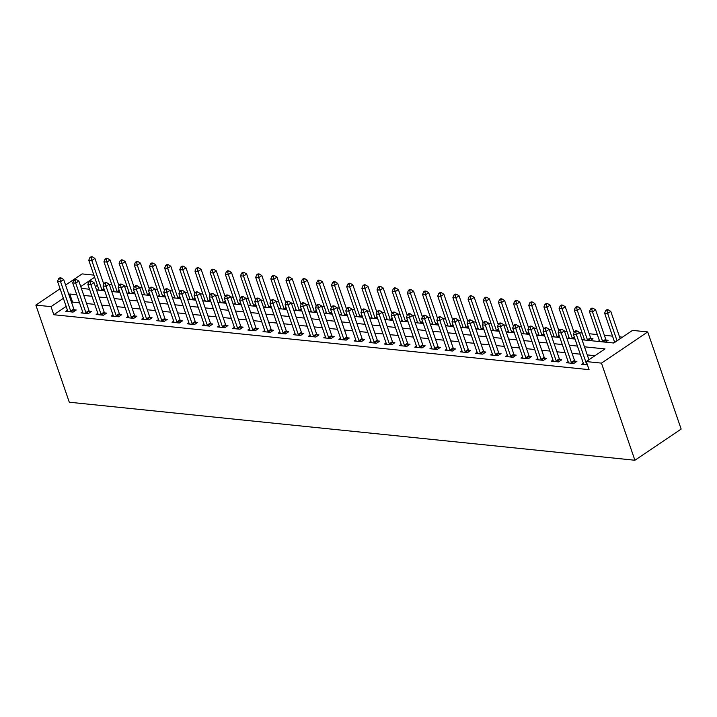 <?xml version="1.0" encoding="UTF-8"?>
<svg xmlns="http://www.w3.org/2000/svg" width="717" height="717" viewBox="0 0 717 717"><rect width="100%" height="100%" fill="white"/><g stroke="black" fill="none" stroke-linecap="round" stroke-linejoin="round"><path stroke-width="1.08" d="M582.043 339.768L613.788 343.022L632.537 330.385L647.702 331.935L681.15 429.071L634.904 460.251L69.298 402.219L35.85 305.092L51.024 306.643L53.811 314.736L589.069 369.658L586.282 361.565L605.031 348.919L584.463 346.813M65.579 285.043L82.096 273.903L93.891 275.113M622.481 337.16L619.542 336.856M612.515 336.139L604.368 335.296M597.351 334.579L589.204 333.746M582.177 333.02L579.632 332.76M567.004 331.469L564.458 331.2M551.83 329.91L549.285 329.65M536.657 328.35L534.111 328.09M521.483 326.8L518.938 326.531M506.319 325.24L503.773 324.98M491.145 323.681L488.6 323.421M475.971 322.13L473.426 321.861M460.798 320.571L458.253 320.311M445.624 319.011L443.079 318.751M430.46 317.452L427.915 317.192M415.286 315.901L412.741 315.641M400.113 314.342L397.568 314.082M384.939 312.782L382.394 312.522M369.766 311.232L367.221 310.972M354.601 309.672L352.056 309.412M339.428 308.113L336.882 307.853M324.254 306.562L321.709 306.302M309.081 305.003L306.535 304.743M293.907 303.443L291.362 303.183M278.743 301.893L276.188 301.624M263.569 300.333L261.024 300.073M248.396 298.774L245.85 298.514M233.222 297.223L230.677 296.955M218.049 295.664L215.503 295.404M202.875 294.104L200.33 293.845M187.711 292.545L185.165 292.285M172.537 290.994L169.992 290.735M157.364 289.435L154.818 289.175M142.19 287.875L139.645 287.616M127.017 286.325L124.471 286.065M111.852 284.766L109.307 284.506M97.413 285.339L95.415 286.683M97.431 290.044L98.731 289.166M112.605 291.604L113.904 290.726M127.769 293.154L129.069 292.285M142.943 294.714L144.242 293.836M158.116 296.273L159.416 295.395M173.29 297.824L174.59 296.955M188.463 299.383L189.763 298.505M203.628 300.943L204.928 300.065M218.802 302.493L220.101 301.624M233.975 304.053L235.275 303.174M249.149 305.612L250.448 304.734M264.322 307.163L265.622 306.293M279.487 308.722L280.786 307.844M294.66 310.282L295.96 309.403M309.834 311.841L311.133 310.963M325.007 313.392L326.307 312.522M340.181 314.951L341.48 314.073M355.354 316.511L356.645 315.632M370.519 318.061L371.818 317.192M385.692 319.621L386.992 318.742M400.866 321.18L402.165 320.302M416.039 322.731L417.339 321.861M431.213 324.29L432.512 323.412M446.377 325.85L447.677 324.971M461.551 327.4L462.85 326.531M476.724 328.96L478.024 328.081M491.898 330.519L493.197 329.641M507.071 332.07L508.371 331.2M522.236 333.629L523.535 332.751M537.409 335.189L538.709 334.31M552.583 336.748L553.883 335.87M567.756 338.299L569.056 337.42M582.93 339.858L584.23 338.98M590.208 340.602L592.968 338.747L590.996 338.541M598.095 341.417L599.394 340.539M605.381 342.161L608.141 340.297L606.17 340.1M613.268 342.968L614.568 342.099M594.985 355.704L587.25 354.906M580.232 354.189L572.085 353.347M565.059 352.63L556.912 351.796M549.885 351.07L541.738 350.237M534.712 349.52L526.565 348.677M519.538 347.96L511.391 347.127M504.365 346.401L496.227 345.567M489.2 344.841L481.053 344.008M474.027 343.291L465.88 342.457M458.853 341.731L450.706 340.898M443.68 340.172L435.533 339.338M428.506 338.621L420.368 337.788M413.342 337.062L405.195 336.228M398.168 335.502L390.021 334.669M382.995 333.952L374.848 333.109M367.821 332.392L359.674 331.559M352.647 330.833L344.501 329.999M337.483 329.282L329.336 328.44M322.309 327.723L314.163 326.889M307.136 326.163L298.989 325.33M291.962 324.613L283.815 323.77M276.789 323.053L268.642 322.22M261.624 321.494L253.477 320.66M246.451 319.943L238.304 319.101M231.277 318.384L223.13 317.55M216.104 316.824L207.957 315.991M200.93 315.265L192.783 314.431M185.757 313.714L177.619 312.881M170.592 312.155L162.445 311.321M155.419 310.595L147.272 309.762M140.245 309.045L132.098 308.202M125.072 307.485L116.925 306.652M109.898 305.926L101.76 305.092M94.734 304.375L86.587 303.533M79.56 302.816L72.56 302.099L71.664 302.699M66.161 306.41L53.811 314.736M67.479 310.237L65.812 311.357L73.098 312.11L76.226 309.995L74.245 309.798M82.652 311.796L80.985 312.917L88.272 313.661L91.391 311.554L89.419 311.357M97.826 313.347L96.159 314.476L103.445 315.22L106.564 313.114L104.592 312.908M112.99 314.906L111.332 316.027L118.61 316.78L121.738 314.673L119.766 314.467M128.164 316.466L126.506 317.586L133.783 318.33L136.911 316.224L134.939 316.027M143.337 318.025L141.67 319.146L148.957 319.89L152.085 317.783L150.104 317.577M158.511 319.576L156.844 320.696L164.13 321.449L167.249 319.343L165.277 319.137M173.684 321.135L172.017 322.256L179.304 323L182.423 320.893L180.451 320.696M188.849 322.695L187.191 323.815L194.468 324.559L197.596 322.453L195.624 322.247M204.022 324.245L202.364 325.366L209.642 326.118L212.77 324.012L210.798 323.806M219.196 325.805L217.529 326.925L224.815 327.669L227.943 325.563L225.963 325.366M234.369 327.364L232.702 328.485L239.989 329.228L243.117 327.122L241.136 326.916M249.543 328.915L247.876 330.035L255.162 330.788L258.281 328.682L256.31 328.476M264.707 330.474L263.049 331.595L270.327 332.338L273.455 330.232L271.483 330.035M279.881 332.034L278.223 333.154L285.5 333.898L288.628 331.792L286.657 331.586M295.054 333.584L293.396 334.705L300.674 335.457L303.802 333.351L301.821 333.145M310.228 335.144L308.561 336.264L315.847 337.017L318.975 334.902L316.995 334.705M325.401 336.703L323.734 337.824L331.021 338.567L334.14 336.461L332.168 336.264M340.575 338.254L338.908 339.383L346.194 340.127L349.313 338.021L347.342 337.815M355.74 339.813L354.081 340.933L361.359 341.686L364.487 339.58L362.515 339.374M370.913 341.373L369.255 342.493L376.533 343.237L379.66 341.131L377.689 340.933M386.087 342.923L384.42 344.052L391.706 344.796L394.834 342.69L392.853 342.484M401.26 344.483L399.593 345.603L406.88 346.356L409.999 344.25L408.027 344.043M416.434 346.042L414.767 347.162L422.053 347.906L425.172 345.8L423.2 345.603M431.598 347.602L429.94 348.722L437.218 349.466L440.346 347.36L438.374 347.153M446.772 349.152L445.114 350.272L452.391 351.025L455.519 348.919L453.547 348.713M461.945 350.712L460.278 351.832L467.565 352.576L470.693 350.47L468.712 350.272M477.119 352.271L475.452 353.391L482.738 354.135L485.857 352.029L483.885 351.823M492.292 353.822L490.625 354.942L497.912 355.695L501.031 353.589L499.059 353.382M507.457 355.381L505.799 356.501L513.076 357.245L516.204 355.139L514.232 354.942M522.63 356.941L520.972 358.061L528.25 358.805L531.378 356.699L529.406 356.492M537.804 358.491L536.137 359.611L543.423 360.364L546.551 358.258L544.57 358.052M552.977 360.051L551.31 361.171L558.597 361.915L561.725 359.809L559.744 359.611M568.151 361.61L566.484 362.73L573.77 363.474L576.889 361.368L574.917 361.162M583.315 363.161L581.657 364.281L587.42 364.881M586.282 361.565L601.455 363.125L634.904 460.251M601.455 363.125L647.702 331.935M81.371 288.395L89.517 289.229M96.544 289.955L104.691 290.788M111.718 291.514L119.864 292.348M126.882 293.065L135.029 293.898M142.056 294.624L150.203 295.458M157.229 296.184L165.376 297.017M172.403 297.734L180.55 298.568M187.576 299.294L195.723 300.127M202.75 300.853L210.888 301.687M217.914 302.404L226.061 303.246M233.088 303.963L241.235 304.797M248.261 305.523L256.408 306.356M263.435 307.073L271.582 307.916M278.608 308.633L286.746 309.466M293.773 310.192L301.92 311.026M308.946 311.743L317.093 312.585M324.12 313.302L332.267 314.136M339.293 314.862L347.44 315.695M354.467 316.412L362.614 317.255M369.631 317.972L377.778 318.805M384.805 319.531L392.952 320.365M399.978 321.091L408.125 321.924M415.152 322.641L423.299 323.475M430.325 324.201L438.472 325.034M445.49 325.76L453.637 326.593M460.664 327.31L468.81 328.153M475.837 328.87L483.984 329.703M491.011 330.429L499.157 331.263M506.184 331.98L514.331 332.822M521.358 333.539L529.496 334.373M536.522 335.099L544.669 335.932M551.696 336.649L559.843 337.492M566.869 338.209L575.016 339.042M94.626 277.246L80.752 286.603M60.076 288.754L35.85 305.092M76.773 294.723L69.773 294.006L68.877 294.606M63.374 298.317L51.024 306.643M577.445 346.087L569.298 345.253M562.271 344.536L554.124 343.703M547.098 342.977L538.951 342.143M531.924 341.417L523.777 340.584M516.751 339.867L508.604 339.024M501.586 338.307L493.439 337.474M486.413 336.748L478.266 335.915M471.239 335.197L463.092 334.355M456.066 333.638L447.919 332.805M440.892 332.079L432.745 331.245M425.719 330.528L417.581 329.686M410.554 328.969L402.407 328.135M395.381 327.409L387.234 326.576M380.207 325.859L372.06 325.016M365.034 324.299L356.887 323.466M349.86 322.74L341.722 321.906M334.696 321.189L326.549 320.347M319.522 319.63L311.375 318.796M304.349 318.07L296.202 317.237M289.175 316.511L281.028 315.677M274.002 314.96L265.855 314.127M258.837 313.401L250.69 312.567M243.663 311.841L235.517 311.008M228.49 310.291L220.343 309.448M213.316 308.731L205.17 307.898M198.143 307.172L189.996 306.338M182.978 305.621L174.831 304.779M167.805 304.062L159.658 303.228M152.631 302.502L144.484 301.669M137.458 300.952L129.311 300.109M122.284 299.392L114.137 298.559M107.111 297.833L98.973 296.999M91.946 296.282L83.799 295.44M72.56 302.099L69.773 294.006M70.696 311.079L73.824 308.973L63.679 279.513L60.551 281.62L70.696 311.079A1.828 1.04 -124 0 0 70.992 311.689L71.126 311.904M59.852 278.788L61.106 277.945L59.887 277.82L58.642 278.662L59.852 278.788L60.551 281.62L57.512 281.306L67.658 310.766A1.828 1.04 -124 0 1 67.783 311.366L67.792 311.563M73.824 308.973A1.828 1.04 -124 0 0 74.12 309.583L74.926 310.873M63.679 279.513L61.106 277.945M58.642 278.662L57.512 281.306M103.795 284.183L94.922 258.443L91.803 260.549L88.765 260.235L98.91 289.695A1.828 1.04 56 0 1 99.027 290.206M102.19 290.528A1.828 1.04 56 0 1 101.948 290.009L91.803 260.549L91.104 257.717L92.35 256.874L91.14 256.749L89.885 257.591L91.104 257.717M88.765 260.235L89.885 257.591M92.35 256.874L94.922 258.443M85.87 312.639L88.989 310.533L78.843 281.064L75.724 283.17L85.87 312.639A1.828 1.04 -124 0 0 86.165 313.248L86.291 313.463M75.025 280.347L76.271 279.505L75.061 279.379L73.806 280.222L75.025 280.347L75.724 283.17L72.686 282.865L82.831 312.325A1.828 1.04 -124 0 1 82.957 312.917L82.957 313.123M88.989 310.533A1.828 1.04 -124 0 0 89.284 311.142L90.1 312.433M78.843 281.064L76.271 279.505M73.806 280.222L72.686 282.865M101.034 314.189L104.162 312.083L94.017 282.623L90.898 284.73L101.034 314.189A1.828 1.04 -124 0 0 101.33 314.808L101.464 315.014M90.199 281.898L91.444 281.055L90.234 280.93L88.98 281.772L90.199 281.898L90.898 284.73L87.859 284.416L98.005 313.885A1.828 1.04 -124 0 1 98.121 314.476L98.13 314.673M104.162 312.083A1.828 1.04 -124 0 0 104.458 312.702L105.265 313.992M94.017 282.623L91.444 281.055M88.98 281.772L87.859 284.416M116.208 315.749L119.336 313.643L109.19 284.183L106.062 286.289L116.208 315.749A1.828 1.04 -124 0 0 116.504 316.358L116.638 316.573M105.372 283.457L106.618 282.615L105.408 282.489L104.153 283.332L105.372 283.457L106.062 286.289L103.033 285.975L113.178 315.435A1.828 1.04 -124 0 1 113.295 316.036L113.304 316.233M119.336 313.643A1.828 1.04 -124 0 0 119.631 314.252L120.438 315.543M109.19 284.183L106.618 282.615M104.153 283.332L103.033 285.975M118.959 285.742L110.095 259.993L106.976 262.099L103.938 261.795L114.084 291.254A1.828 1.04 56 0 1 114.2 291.765M117.355 292.088A1.828 1.04 56 0 1 117.113 291.568L106.976 262.099L106.277 259.276L107.523 258.434L106.313 258.308L105.058 259.151L106.277 259.276M103.938 261.795L105.058 259.151M107.523 258.434L110.095 259.993M134.133 287.302L125.269 261.553L122.141 263.659L119.112 263.345L129.257 292.814A1.828 1.04 56 0 1 129.365 293.325M132.528 293.647A1.828 1.04 56 0 1 132.286 293.119L122.141 263.659L121.451 260.827L122.697 259.984L121.487 259.859L120.232 260.701L121.451 260.827M119.112 263.345L120.232 260.701M122.697 259.984L125.269 261.553M149.306 288.852L140.442 263.112L137.314 265.218L134.285 264.905L144.431 294.364A1.828 1.04 56 0 1 144.538 294.875M147.702 295.198A1.828 1.04 56 0 1 147.46 294.678L137.314 265.218L136.615 262.386L137.87 261.544L136.651 261.418L135.405 262.261L136.615 262.386M134.285 264.905L135.405 262.261M137.87 261.544L140.442 263.112M131.381 317.308L134.509 315.202L124.364 285.733L121.236 287.84L131.381 317.308A1.828 1.04 -124 0 0 131.677 317.918L131.811 318.133M120.537 285.016L121.791 284.174L120.573 284.049L119.327 284.891L120.537 285.016L121.236 287.84L118.206 287.535L128.352 316.995A1.828 1.04 -124 0 1 128.468 317.586L128.477 317.792M134.509 315.202A1.828 1.04 -124 0 0 134.805 315.812L135.612 317.102M124.364 285.733L121.791 284.174M119.327 284.891L118.206 287.535M164.48 290.412L155.616 264.663L152.488 266.769L149.45 266.464L159.595 295.924A1.828 1.04 56 0 1 159.712 296.435M162.876 296.757A1.828 1.04 56 0 1 162.634 296.238L152.488 266.769L151.789 263.946L153.044 263.103L151.825 262.978L150.579 263.82L151.789 263.946M149.45 266.464L150.579 263.82M153.044 263.103L155.616 264.663M146.555 318.859L149.683 316.753L139.537 287.293L136.409 289.399L146.555 318.859A1.828 1.04 -124 0 0 146.851 319.477L146.985 319.683M135.71 286.567L136.965 285.725L135.746 285.599L134.5 286.442L135.71 286.567L136.409 289.399L133.371 289.085L143.517 318.554A1.828 1.04 -124 0 1 143.642 319.146L143.651 319.343M149.683 316.753A1.828 1.04 -124 0 0 149.978 317.371L150.785 318.662M139.537 287.293L136.965 285.725M134.5 286.442L133.371 289.085M179.653 291.971L170.78 266.222L167.661 268.328L164.623 268.015L174.769 297.483A1.828 1.04 56 0 1 174.885 297.994M178.049 298.317A1.828 1.04 56 0 1 177.807 297.797L167.661 268.328L166.962 265.496L168.208 264.654L166.998 264.528L165.752 265.38L166.962 265.496M164.623 268.015L165.752 265.38M168.208 264.654L170.78 266.222M161.728 320.418L164.847 318.312L154.702 288.852L151.583 290.959L161.728 320.418A1.828 1.04 -124 0 0 162.024 321.028L162.15 321.243M150.884 288.126L152.129 287.284L150.92 287.159L149.674 288.001L150.884 288.126L151.583 290.959L148.544 290.645L158.69 320.105A1.828 1.04 -124 0 1 158.815 320.705L158.824 320.902M164.847 318.312A1.828 1.04 -124 0 0 165.143 318.922L165.959 320.212M154.702 288.852L152.129 287.284M149.674 288.001L148.544 290.645M194.818 293.531L185.954 267.782L182.835 269.888L179.797 269.574L189.942 299.034A1.828 1.04 56 0 1 190.059 299.545M193.214 299.876A1.828 1.04 56 0 1 192.981 299.348L182.835 269.888L182.136 267.056L183.382 266.213L182.172 266.088L180.917 266.93L182.136 267.056M179.797 269.574L180.917 266.93M183.382 266.213L185.954 267.782M176.902 321.978L180.021 319.872L169.875 290.403L166.756 292.509L176.902 321.978A1.828 1.04 -124 0 0 177.198 322.587L177.323 322.802M166.057 289.686L167.303 288.843L166.093 288.718L164.838 289.56L166.057 289.686L166.756 292.509L163.718 292.204L173.864 321.664A1.828 1.04 -124 0 1 173.98 322.256L173.989 322.462M180.021 319.872A1.828 1.04 -124 0 0 180.317 320.481L181.123 321.772M169.875 290.403L167.303 288.843M164.838 289.56L163.718 292.204M209.991 295.081L201.127 269.332L198 271.447L194.97 271.134L205.116 300.593A1.828 1.04 56 0 1 205.232 301.104M208.387 301.427A1.828 1.04 56 0 1 208.145 300.907L198 271.447L197.309 268.615L198.555 267.773L197.345 267.647L196.091 268.49L197.309 268.615M194.97 271.134L196.091 268.49M198.555 267.773L201.127 269.332M192.066 323.528L195.194 321.422L185.049 291.962L181.921 294.069L192.066 323.528A1.828 1.04 -124 0 0 192.362 324.147L192.497 324.353M181.231 291.236L182.476 290.394L181.267 290.268L180.012 291.111L181.231 291.236L181.921 294.069L178.891 293.755L189.037 323.224A1.828 1.04 -124 0 1 189.154 323.815L189.163 324.012M195.194 321.422A1.828 1.04 -124 0 0 195.49 322.041L196.297 323.331M185.049 291.962L182.476 290.394M180.012 291.111L178.891 293.755M225.165 296.641L216.301 270.892L213.173 272.998L210.144 272.684L220.289 302.153A1.828 1.04 56 0 1 220.397 302.664M223.561 302.986A1.828 1.04 56 0 1 223.319 302.466L213.173 272.998L212.474 270.166L213.729 269.323L212.51 269.207L211.264 270.049L212.474 270.166M210.144 272.684L211.264 270.049M213.729 269.323L216.301 270.892M207.24 325.088L210.368 322.982L200.222 293.522L197.094 295.628L207.24 325.088A1.828 1.04 -124 0 0 207.536 325.706L207.67 325.912M196.395 292.796L197.65 291.953L196.431 291.828L195.185 292.67L196.395 292.796L197.094 295.628L194.065 295.314L204.211 324.774A1.828 1.04 -124 0 1 204.327 325.375L204.336 325.572M210.368 322.982A1.828 1.04 -124 0 0 210.664 323.591L211.47 324.882M200.222 293.522L197.65 291.953M195.185 292.67L194.065 295.314M240.338 298.2L231.474 272.451L228.347 274.557L225.308 274.244L235.454 303.712A1.828 1.04 56 0 1 235.57 304.214M238.734 304.546A1.828 1.04 56 0 1 238.492 304.017L228.347 274.557L227.648 271.725L228.902 270.883L227.683 270.757L226.438 271.6L227.648 271.725M225.308 274.244L226.438 271.6M228.902 270.883L231.474 272.451M222.413 326.647L225.541 324.541L215.396 295.072L212.268 297.179L222.413 326.647A1.828 1.04 -124 0 0 222.709 327.257L222.844 327.472M211.569 294.355L212.824 293.513L211.605 293.387L210.359 294.23L211.569 294.355L212.268 297.179L209.23 296.874L219.375 326.334A1.828 1.04 -124 0 1 219.501 326.925L219.51 327.131M225.541 324.541A1.828 1.04 -124 0 0 225.837 325.151L226.644 326.441M215.396 295.072L212.824 293.513M210.359 294.23L209.23 296.874M255.512 299.751L246.639 274.011L243.52 276.117L240.482 275.803L250.627 305.263A1.828 1.04 56 0 1 250.744 305.774M253.908 306.096A1.828 1.04 56 0 1 253.666 305.576L243.52 276.117L242.821 273.285L244.067 272.442L242.857 272.317L241.611 273.159L242.821 273.285M240.482 275.803L241.611 273.159M244.067 272.442L246.639 274.011M237.587 328.198L240.706 326.092L230.569 296.632L227.441 298.738L237.587 328.198A1.828 1.04 -124 0 0 237.883 328.816L238.017 329.031M226.742 295.906L227.988 295.063L226.778 294.938L225.532 295.789L226.742 295.906L227.441 298.738L224.403 298.424L234.549 327.893A1.828 1.04 -124 0 1 234.674 328.485L234.683 328.682M240.706 326.092A1.828 1.04 -124 0 0 241.002 326.71L241.817 328.001M230.569 296.632L227.988 295.063M225.532 295.789L224.403 298.424M270.676 301.31L261.813 275.561L258.694 277.667L255.655 277.362L265.801 306.822A1.828 1.04 56 0 1 265.917 307.333M269.072 307.656A1.828 1.04 56 0 1 268.839 307.136L258.694 277.667L257.995 274.844L259.24 273.993L258.03 273.876L256.776 274.719L257.995 274.844M255.655 277.362L256.776 274.719M259.24 273.993L261.813 275.561M252.76 329.757L255.879 327.651L245.734 298.191L242.615 300.298L252.76 329.757A1.828 1.04 -124 0 0 253.056 330.376L253.182 330.582M241.916 297.465L243.162 296.623L241.952 296.497L240.697 297.34L241.916 297.465L242.615 300.298L239.577 299.984L249.722 329.444A1.828 1.04 -124 0 1 249.839 330.044L249.848 330.241M255.879 327.651A1.828 1.04 -124 0 0 256.175 328.269L256.982 329.551M245.734 298.191L243.162 296.623M240.697 297.34L239.577 299.984M285.85 302.87L276.986 277.12L273.858 279.227L270.829 278.913L280.974 308.382A1.828 1.04 56 0 1 281.091 308.884M284.246 309.215A1.828 1.04 56 0 1 284.004 308.686L273.858 279.227L273.168 276.395L274.414 275.552L273.204 275.427L271.949 276.269L273.168 276.395M270.829 278.913L271.949 276.269M274.414 275.552L276.986 277.12M267.925 331.317L271.053 329.211L260.907 299.742L257.779 301.857L267.925 331.317A1.828 1.04 -124 0 0 268.221 331.926L268.355 332.141M257.089 299.025L258.335 298.182L257.125 298.057L255.87 298.899L257.089 299.025L257.779 301.857L254.75 301.543L264.896 331.003A1.828 1.04 -124 0 1 265.012 331.604L265.021 331.801M271.053 329.211A1.828 1.04 -124 0 0 271.349 329.82L272.155 331.111M260.907 299.742L258.335 298.182M255.87 298.899L254.75 301.543M301.023 304.42L292.16 278.68L289.032 280.786L286.002 280.472L296.148 309.932A1.828 1.04 56 0 1 296.255 310.443M299.419 310.766A1.828 1.04 56 0 1 299.177 310.246L289.032 280.786L288.333 277.954L289.587 277.112L288.368 276.986L287.123 277.829L288.333 277.954M286.002 280.472L287.123 277.829M289.587 277.112L292.16 278.68M283.098 332.876L286.226 330.761L276.081 301.301L272.953 303.408L283.098 332.876A1.828 1.04 -124 0 0 283.394 333.486L283.529 333.701M272.254 300.575L273.509 299.733L272.29 299.616L271.044 300.459L272.254 300.575L272.953 303.408L269.924 303.094L280.069 332.563A1.828 1.04 -124 0 1 280.186 333.154L280.195 333.351M286.226 330.761A1.828 1.04 -124 0 0 286.522 331.379L287.329 332.67M276.081 301.301L273.509 299.733M271.044 300.459L269.924 303.094M316.197 305.98L307.333 280.23L304.205 282.337L301.167 282.032L311.312 311.492A1.828 1.04 56 0 1 311.429 312.003M314.593 312.325A1.828 1.04 56 0 1 314.351 311.805L304.205 282.337L303.506 279.513L304.761 278.671L303.542 278.546L302.296 279.388L303.506 279.513M301.167 282.032L302.296 279.388M304.761 278.671L307.333 280.23M298.272 334.427L301.4 332.321L291.254 302.861L288.126 304.967L298.272 334.427A1.828 1.04 -124 0 0 298.568 335.045L298.702 335.251M287.427 302.135L288.682 301.292L287.463 301.167L286.217 302.009L287.427 302.135L288.126 304.967L285.097 304.653L295.234 334.113A1.828 1.04 -124 0 1 295.359 334.714L295.368 334.911M301.4 332.321A1.828 1.04 -124 0 0 301.696 332.939L302.502 334.221M291.254 302.861L288.682 301.292M286.217 302.009L285.097 304.653M331.371 307.539L322.507 281.79L319.379 283.896L316.34 283.582L326.486 313.051A1.828 1.04 56 0 1 326.602 313.562M329.766 313.885A1.828 1.04 56 0 1 329.524 313.356L319.379 283.896L318.68 281.064L319.934 280.222L318.715 280.096L317.47 280.939L318.68 281.064M316.34 283.582L317.47 280.939M319.934 280.222L322.507 281.79M313.446 335.986L316.564 333.88L306.428 304.411L303.3 306.526L313.446 335.986A1.828 1.04 -124 0 0 313.741 336.596L313.876 336.811M302.601 303.694L303.856 302.852L302.637 302.726L301.391 303.569L302.601 303.694L303.3 306.526L300.262 306.213L310.407 335.673A1.828 1.04 -124 0 1 310.533 336.273L310.542 336.47M316.564 333.88A1.828 1.04 -124 0 0 316.86 334.489L317.676 335.78M306.428 304.411L303.856 302.852M301.391 303.569L300.262 306.213M346.544 309.09L337.671 283.349L334.552 285.456L331.514 285.142L341.659 314.602A1.828 1.04 56 0 1 341.776 315.113M344.94 315.435A1.828 1.04 56 0 1 344.698 314.915L334.552 285.456L333.853 282.623L335.099 281.781L333.889 281.656L332.634 282.498L333.853 282.623M331.514 285.142L332.634 282.498M335.099 281.781L337.671 283.349M328.619 337.546L331.738 335.439L321.592 305.971L318.473 308.077L328.619 337.546A1.828 1.04 -124 0 0 328.915 338.155L329.04 338.37M317.774 305.254L319.02 304.402L317.81 304.286L316.555 305.128L317.774 305.254L318.473 308.077L315.435 307.772L325.581 337.232A1.828 1.04 -124 0 1 325.697 337.824L325.706 338.021M331.738 335.439A1.828 1.04 -124 0 0 332.034 336.049L332.84 337.34M321.592 305.971L319.02 304.402M316.555 305.128L315.435 307.772M361.709 310.649L352.845 284.9L349.717 287.006L346.687 286.701L356.833 316.161A1.828 1.04 56 0 1 356.949 316.672M360.104 316.995A1.828 1.04 56 0 1 359.862 316.475L349.717 287.006L349.027 284.183L350.272 283.34L349.062 283.215L347.808 284.057L349.027 284.183M346.687 286.701L347.808 284.057M350.272 283.34L352.845 284.9M343.784 339.096L346.911 336.99L336.766 307.53L333.647 309.636L343.784 339.096A1.828 1.04 -124 0 0 344.079 339.715L344.214 339.921M332.948 306.804L334.194 305.962L332.984 305.836L331.729 306.679L332.948 306.804L333.647 309.636L330.609 309.323L340.754 338.791A1.828 1.04 -124 0 1 340.871 339.383L340.88 339.58M346.911 336.99A1.828 1.04 -124 0 0 347.207 337.608L348.014 338.899M336.766 307.53L334.194 305.962M331.729 306.679L330.609 309.323M376.882 312.209L368.018 286.459L364.89 288.566L361.861 288.252L372.006 317.721A1.828 1.04 56 0 1 372.114 318.231M375.278 318.554A1.828 1.04 56 0 1 375.036 318.025L364.89 288.566L364.191 285.733L365.446 284.891L364.236 284.766L362.981 285.608L364.191 285.733M361.861 288.252L362.981 285.608M365.446 284.891L368.018 286.459M358.957 340.656L362.085 338.549L351.939 309.09L348.812 311.196L358.957 340.656A1.828 1.04 -124 0 0 359.253 341.265L359.387 341.48M348.112 308.364L349.367 307.521L348.157 307.396L346.903 308.238L348.112 308.364L348.812 311.196L345.782 310.882L355.928 340.342A1.828 1.04 -124 0 1 356.044 340.942L356.053 341.14M362.085 338.549A1.828 1.04 -124 0 0 362.381 339.159L363.187 340.45M351.939 309.09L349.367 307.521M346.903 308.238L345.782 310.882M392.056 313.759L383.192 288.019L380.064 290.125L377.034 289.811L387.171 319.271A1.828 1.04 56 0 1 387.288 319.782M390.451 320.105A1.828 1.04 56 0 1 390.209 319.585L380.064 290.125L379.365 287.293L380.619 286.45L379.401 286.325L378.155 287.167L379.365 287.293M377.034 289.811L378.155 287.167M380.619 286.45L383.192 288.019M374.131 342.215L377.259 340.109L367.113 310.64L363.985 312.746L374.131 342.215A1.828 1.04 -124 0 0 374.426 342.825L374.561 343.04M363.286 309.923L364.541 309.081L363.322 308.955L362.076 309.798L363.286 309.923L363.985 312.746L360.956 312.442L371.092 341.901A1.828 1.04 -124 0 1 371.218 342.493L371.227 342.699M377.259 340.109A1.828 1.04 -124 0 0 377.554 340.718L378.361 342.009M367.113 310.64L364.541 309.081M362.076 309.798L360.956 312.442M407.229 315.319L398.365 289.569L395.237 291.676L392.199 291.371L402.345 320.831A1.828 1.04 56 0 1 402.461 321.341M405.625 321.664A1.828 1.04 56 0 1 405.383 321.144L395.237 291.676L394.538 288.852L395.793 288.01L394.574 287.884L393.328 288.727L394.538 288.852M392.199 291.371L393.328 288.727M395.793 288.01L398.365 289.569M389.304 343.766L392.432 341.659L382.286 312.2L379.159 314.306L389.304 343.766A1.828 1.04 -124 0 0 389.6 344.384L389.734 344.59M378.459 311.474L379.714 310.631L378.495 310.506L377.25 311.348L378.459 311.474L379.159 314.306L376.12 313.992L386.266 343.461A1.828 1.04 -124 0 1 386.391 344.052L386.4 344.25M392.432 341.659A1.828 1.04 -124 0 0 392.728 342.278L393.534 343.568M382.286 312.2L379.714 310.631M377.25 311.348L376.12 313.992M422.403 316.878L413.53 291.129L410.411 293.235L407.373 292.921L417.518 322.39A1.828 1.04 56 0 1 417.635 322.901M420.798 323.224A1.828 1.04 56 0 1 420.556 322.695L410.411 293.235L409.712 290.403L410.958 289.56L409.748 289.435L408.493 290.277L409.712 290.403M407.373 292.921L408.493 290.277M410.958 289.56L413.53 291.129M404.478 345.325L407.597 343.219L397.451 313.759L394.332 315.865L404.478 345.325A1.828 1.04 -124 0 0 404.773 345.935L404.899 346.15M393.633 313.033L394.879 312.191L393.669 312.065L392.414 312.908L393.633 313.033L394.332 315.865L391.294 315.552L401.439 345.011A1.828 1.04 -124 0 1 401.565 345.612L401.565 345.809M407.597 343.219A1.828 1.04 -124 0 0 407.892 343.828L408.708 345.119M397.451 313.759L394.879 312.191M392.414 312.908L391.294 315.552M437.567 318.429L428.703 292.688L425.584 294.795L422.546 294.481L432.692 323.941A1.828 1.04 56 0 1 432.808 324.451M435.963 324.774A1.828 1.04 56 0 1 435.721 324.254L425.584 294.795L424.885 291.962L426.131 291.12L424.921 290.994L423.666 291.837L424.885 291.962M422.546 294.481L423.666 291.837M426.131 291.12L428.703 292.688M419.642 346.885L422.77 344.778L412.625 315.31L409.506 317.416L419.642 346.885A1.828 1.04 -124 0 0 419.938 347.494L420.072 347.709M408.807 314.593L410.052 313.75L408.842 313.625L407.588 314.467L408.807 314.593L409.506 317.416L406.467 317.111L416.613 346.571A1.828 1.04 -124 0 1 416.729 347.162L416.738 347.369M422.77 344.778A1.828 1.04 -124 0 0 423.066 345.388L423.872 346.678M412.625 315.31L410.052 313.75M407.588 314.467L406.467 317.111M452.741 319.988L443.877 294.239L440.749 296.345L437.72 296.04L447.865 325.5A1.828 1.04 56 0 1 447.973 326.011M451.136 326.334A1.828 1.04 56 0 1 450.894 325.814L440.749 296.345L440.059 293.522L441.305 292.679L440.095 292.554L438.84 293.396L440.059 293.522M437.72 296.04L438.84 293.396M441.305 292.679L443.877 294.239M434.816 348.435L437.944 346.329L427.798 316.869L424.67 318.975L434.816 348.435A1.828 1.04 -124 0 0 435.111 349.054L435.246 349.26M423.98 316.143L425.226 315.301L424.016 315.175L422.761 316.018L423.98 316.143L424.67 318.975L421.641 318.662L431.786 348.13A1.828 1.04 -124 0 1 431.903 348.722L431.912 348.919M437.944 346.329A1.828 1.04 -124 0 0 438.239 346.947L439.046 348.238M427.798 316.869L425.226 315.301M422.761 316.018L421.641 318.662M467.914 321.548L459.05 295.798L455.922 297.905L452.893 297.591L463.039 327.06A1.828 1.04 56 0 1 463.146 327.57M466.31 327.893A1.828 1.04 56 0 1 466.068 327.373L455.922 297.905L455.223 295.072L456.478 294.23L455.259 294.104L454.013 294.956L455.223 295.072M452.893 297.591L454.013 294.956M456.478 294.23L459.05 295.798M449.989 349.995L453.117 347.888L442.972 318.429L439.844 320.535L449.989 349.995A1.828 1.04 -124 0 0 450.285 350.613L450.419 350.819M439.145 317.703L440.399 316.86L439.18 316.735L437.935 317.577L439.145 317.703L439.844 320.535L436.814 320.221L446.96 349.681A1.828 1.04 -124 0 1 447.076 350.281L447.085 350.479M453.117 347.888A1.828 1.04 -124 0 0 453.413 348.498L454.219 349.788M442.972 318.429L440.399 316.86M437.935 317.577L436.814 320.221M483.088 323.107L474.224 297.358L471.096 299.464L468.058 299.15L478.203 328.61A1.828 1.04 56 0 1 478.32 329.121M481.483 329.453A1.828 1.04 56 0 1 481.241 328.924L471.096 299.464L470.397 296.632L471.652 295.789L470.433 295.664L469.187 296.506L470.397 296.632M468.058 299.15L469.187 296.506M471.652 295.789L474.224 297.358M465.163 351.554L468.291 349.448L458.145 319.979L455.017 322.085L465.163 351.554A1.828 1.04 -124 0 0 465.458 352.164L465.593 352.379M454.318 319.262L455.573 318.42L454.354 318.294L453.108 319.137L454.318 319.262L455.017 322.085L451.979 321.781L462.124 351.24A1.828 1.04 -124 0 1 462.25 351.832L462.259 352.038M468.291 349.448A1.828 1.04 -124 0 0 468.586 350.057L469.393 351.348M458.145 319.979L455.573 318.42M453.108 319.137L451.979 321.781M498.261 324.658L489.388 298.908L486.269 301.023L483.231 300.71L493.377 330.17A1.828 1.04 56 0 1 493.493 330.68M496.657 331.003A1.828 1.04 56 0 1 496.415 330.483L486.269 301.023L485.57 298.191L486.816 297.349L485.606 297.223L484.36 298.066L485.57 298.191M483.231 300.71L484.36 298.066M486.816 297.349L489.388 298.908M480.336 353.105L483.455 350.998L473.31 321.539L470.191 323.645L480.336 353.105A1.828 1.04 -124 0 0 480.632 353.723L480.757 353.929M469.492 320.813L470.737 319.97L469.527 319.845L468.282 320.687L469.492 320.813L470.191 323.645L467.152 323.331L477.298 352.8A1.828 1.04 -124 0 1 477.423 353.391L477.432 353.589M483.455 350.998A1.828 1.04 -124 0 0 483.751 351.617L484.567 352.907M473.31 321.539L470.737 319.97M468.282 320.687L467.152 323.331M513.426 326.217L504.562 300.468L501.443 302.574L498.405 302.26L508.55 331.729A1.828 1.04 56 0 1 508.667 332.24M511.821 332.563A1.828 1.04 56 0 1 511.588 332.043L501.443 302.574L500.744 299.742L501.99 298.899L500.78 298.783L499.525 299.625L500.744 299.742M498.405 302.26L499.525 299.625M501.99 298.899L504.562 300.468M495.51 354.664L498.629 352.558L488.483 323.098L485.364 325.204L495.51 354.664A1.828 1.04 -124 0 0 495.806 355.282L495.931 355.489M484.665 322.372L485.911 321.53L484.701 321.404L483.446 322.247L484.665 322.372L485.364 325.204L482.326 324.891L492.471 354.35A1.828 1.04 -124 0 1 492.588 354.951L492.597 355.148M498.629 352.558A1.828 1.04 -124 0 0 498.924 353.167L499.731 354.458M488.483 323.098L485.911 321.53M483.446 322.247L482.326 324.891M528.599 327.777L519.735 302.027L516.607 304.133L513.578 303.82L523.724 333.288A1.828 1.04 56 0 1 523.84 333.79M526.995 334.122A1.828 1.04 56 0 1 526.753 333.593L516.607 304.133L515.917 301.301L517.163 300.459L515.953 300.333L514.698 301.176L515.917 301.301M513.578 303.82L514.698 301.176M517.163 300.459L519.735 302.027M510.674 356.224L513.802 354.117L503.657 324.649L500.529 326.755L510.674 356.224A1.828 1.04 -124 0 0 510.97 356.833L511.104 357.048M499.839 323.932L501.084 323.089L499.874 322.964L498.62 323.806L499.839 323.932L500.529 326.755L497.499 326.45L507.645 355.91A1.828 1.04 -124 0 1 507.761 356.51L507.77 356.707M513.802 354.117A1.828 1.04 -124 0 0 514.098 354.727L514.905 356.017M503.657 324.649L501.084 323.089M498.62 323.806L497.499 326.45M543.773 329.327L534.909 303.587L531.781 305.693L528.752 305.379L538.897 334.839A1.828 1.04 56 0 1 539.005 335.35M542.169 335.673A1.828 1.04 56 0 1 541.927 335.153L531.781 305.693L531.082 302.861L532.337 302.018L531.118 301.893L529.872 302.735L531.082 302.861M528.752 305.379L529.872 302.735M532.337 302.018L534.909 303.587M525.848 357.774L528.976 355.668L518.83 326.208L515.702 328.314L525.848 357.774A1.828 1.04 -124 0 0 526.144 358.392L526.278 358.608M515.003 325.482L516.258 324.64L515.039 324.514L513.793 325.366L515.003 325.482L515.702 328.314L512.673 328.001L522.818 357.469A1.828 1.04 -124 0 1 522.935 358.061L522.944 358.258M528.976 355.668A1.828 1.04 -124 0 0 529.271 356.286L530.078 357.577M518.83 326.208L516.258 324.64M513.793 325.366L512.673 328.001M558.946 330.887L550.082 305.137L546.954 307.243L543.916 306.939L554.062 336.398A1.828 1.04 56 0 1 554.178 336.909M557.342 337.232A1.828 1.04 56 0 1 557.1 336.712L546.954 307.243L546.255 304.42L547.51 303.569L546.291 303.452L545.045 304.295L546.255 304.42M543.916 306.939L545.045 304.295M547.51 303.569L550.082 305.137M541.021 359.334L544.149 357.227L534.004 327.768L530.876 329.874L541.021 359.334A1.828 1.04 -124 0 0 541.317 359.952L541.452 360.158M530.177 327.042L531.431 326.199L530.213 326.074L528.967 326.916L530.177 327.042L530.876 329.874L527.837 329.56L537.983 359.02A1.828 1.04 -124 0 1 538.108 359.62L538.117 359.817M544.149 357.227A1.828 1.04 -124 0 0 544.445 357.846L545.252 359.127M534.004 327.768L531.431 326.199M528.967 326.916L527.837 329.56M574.12 332.446L565.247 306.697L562.128 308.803L559.09 308.489L569.235 337.958A1.828 1.04 56 0 1 569.352 338.46M572.516 338.791A1.828 1.04 56 0 1 572.274 338.263L562.128 308.803L561.429 305.971L562.675 305.128L561.465 305.003L560.219 305.845L561.429 305.971M559.09 308.489L560.219 305.845M562.675 305.128L565.247 306.697M556.195 360.893L559.314 358.787L549.177 329.318L546.049 331.433L556.195 360.893A1.828 1.04 -124 0 0 556.491 361.502L556.625 361.718M545.35 328.601L546.596 327.759L545.386 327.633L544.14 328.476L545.35 328.601L546.049 331.433L543.011 331.12L553.157 360.579A1.828 1.04 -124 0 1 553.282 361.18L553.291 361.377M559.314 358.787A1.828 1.04 -124 0 0 559.61 359.396L560.425 360.687M549.177 329.318L546.596 327.759M544.14 328.476L543.011 331.12M591.668 339.616L590.862 338.325A1.828 1.04 56 0 1 590.566 337.716L580.42 308.256L577.302 310.362L574.263 310.049L584.409 339.508A1.828 1.04 56 0 1 584.525 340.019M587.68 340.342A1.828 1.04 56 0 1 587.447 339.822L577.302 310.362L576.602 307.53L577.848 306.688L576.638 306.562L575.384 307.405L576.602 307.53M574.263 310.049L575.384 307.405M577.848 306.688L580.42 308.256M571.368 362.452L574.487 360.337L564.342 330.878L561.223 332.984L571.368 362.452A1.828 1.04 -124 0 0 571.664 363.062L571.79 363.277M560.524 330.152L561.769 329.309L560.56 329.193L559.305 330.035L560.524 330.152L561.223 332.984L558.184 332.67L568.33 362.139A1.828 1.04 -124 0 1 568.447 362.73L568.456 362.927M574.487 360.337A1.828 1.04 -124 0 0 574.783 360.956L575.59 362.246M564.342 330.878L561.769 329.309M559.305 330.035L558.184 332.67M606.842 341.175L606.035 339.885A1.828 1.04 56 0 1 605.74 339.275L595.594 309.807L592.466 311.913L589.437 311.608L599.582 341.068A1.828 1.04 56 0 1 599.699 341.579M602.854 341.901A1.828 1.04 56 0 1 602.612 341.382L592.466 311.913L591.776 309.09L593.022 308.247L591.812 308.122L590.557 308.964L591.776 309.09M589.437 311.608L590.557 308.964M593.022 308.247L595.594 309.807M588.935 359.782L579.515 332.437L576.387 334.543L586.533 364.003A1.828 1.04 -124 0 0 586.829 364.621L586.963 364.828M575.697 331.711L576.943 330.869L575.733 330.743L574.478 331.586L575.697 331.711L576.387 334.543L573.358 334.23L583.504 363.698A1.828 1.04 -124 0 1 583.62 364.29L583.629 364.487M579.515 332.437L576.943 330.869M574.478 331.586L573.358 334.23M620.178 338.711L610.767 311.366L607.64 313.472L604.61 313.159L614.684 342.421M617.059 340.817L607.64 313.472L606.941 310.64L608.195 309.798L606.976 309.672L605.731 310.515L606.941 310.64M604.61 313.159L605.731 310.515M608.195 309.798L610.767 311.366M70.992 311.689L74.12 309.583M104.18 289.318L102.352 290.546M103.956 288.655L101.948 290.009M86.165 313.248L89.284 311.142M101.33 314.808L104.458 312.702M116.504 316.358L119.631 314.252M119.354 290.869L117.525 292.106M119.13 290.215L117.113 291.568M134.527 292.428L132.69 293.665M134.294 291.765L132.286 293.119M149.701 293.988L147.863 295.216M149.468 293.325L147.46 294.678M131.677 317.918L134.805 315.812M164.865 295.538L163.037 296.775M164.641 294.884L162.634 296.238M146.851 319.477L149.978 317.371M180.039 297.098L178.21 298.335M179.815 296.435L177.807 297.797M162.024 321.028L165.143 318.922M195.212 298.657L193.384 299.885M194.988 297.994L192.981 299.348M177.198 322.587L180.317 320.481M210.386 300.208L208.548 301.445M210.153 299.554L208.145 300.907M192.362 324.147L195.49 322.041M225.559 301.767L223.722 303.004M225.326 301.104L223.319 302.466M207.536 325.706L210.664 323.591M240.724 303.327L238.895 304.555M240.5 302.664L238.492 304.017M222.709 327.257L225.837 325.151M255.897 304.877L254.069 306.114M255.673 304.223L253.666 305.576M237.883 328.816L241.002 326.71M271.071 306.437L269.242 307.674M270.847 305.783L268.839 307.136M253.056 330.376L256.175 328.269M286.244 307.996L284.416 309.233M286.011 307.333L284.004 308.686M268.221 331.926L271.349 329.82M301.418 309.547L299.581 310.784M301.185 308.893L299.177 310.246M283.394 333.486L286.522 331.379M316.582 311.106L314.754 312.343M316.358 310.452L314.351 311.805M298.568 335.045L301.696 332.939M331.756 312.666L329.928 313.903M331.532 312.003L329.524 313.356M313.741 336.596L316.86 334.489M346.929 314.225L345.101 315.453M346.705 313.562L344.698 314.915M328.915 338.155L332.034 336.049M362.103 315.776L360.275 317.013M361.879 315.122L359.862 316.475M344.079 339.715L347.207 337.608M377.276 317.335L375.439 318.572M377.043 316.672L375.036 318.025M359.253 341.265L362.381 339.159M392.441 318.895L390.613 320.123M392.217 318.231L390.209 319.585M374.426 342.825L377.554 340.718M407.615 320.445L405.786 321.682M407.39 319.791L405.383 321.144M389.6 344.384L392.728 342.278M422.788 322.005L420.96 323.242M422.564 321.341L420.556 322.695M404.773 345.935L407.892 343.828M437.962 323.564L436.133 324.792M437.737 322.901L435.721 324.254M419.938 347.494L423.066 345.388M453.135 325.115L451.298 326.352M452.902 324.46L450.894 325.814M435.111 349.054L438.239 346.947M468.309 326.674L466.471 327.911M468.076 326.011L466.068 327.373M450.285 350.613L453.413 348.498M483.473 328.234L481.645 329.462M483.249 327.57L481.241 328.924M465.458 352.164L468.586 350.057M498.647 329.784L496.818 331.021M498.423 329.13L496.415 330.483M480.632 353.723L483.751 351.617M513.82 331.344L511.992 332.58M513.596 330.68L511.588 332.043M495.806 355.282L498.924 353.167M528.994 332.903L527.156 334.131M528.761 332.24L526.753 333.593M510.97 356.833L514.098 354.727M544.167 334.454L542.33 335.69M543.934 333.799L541.927 335.153M526.144 358.392L529.271 356.286M559.332 336.013L557.503 337.25M559.108 335.359L557.1 336.712M541.317 359.952L544.445 357.846M574.505 337.573L572.677 338.809M574.281 336.909L572.274 338.263M556.491 361.502L559.61 359.396M590.862 338.325L587.85 340.36M590.566 337.716L587.447 339.822M571.664 363.062L574.783 360.956M606.035 339.885L603.024 341.919M605.74 339.275L602.612 341.382M586.533 364.003L587.017 363.68"/></g></svg>
